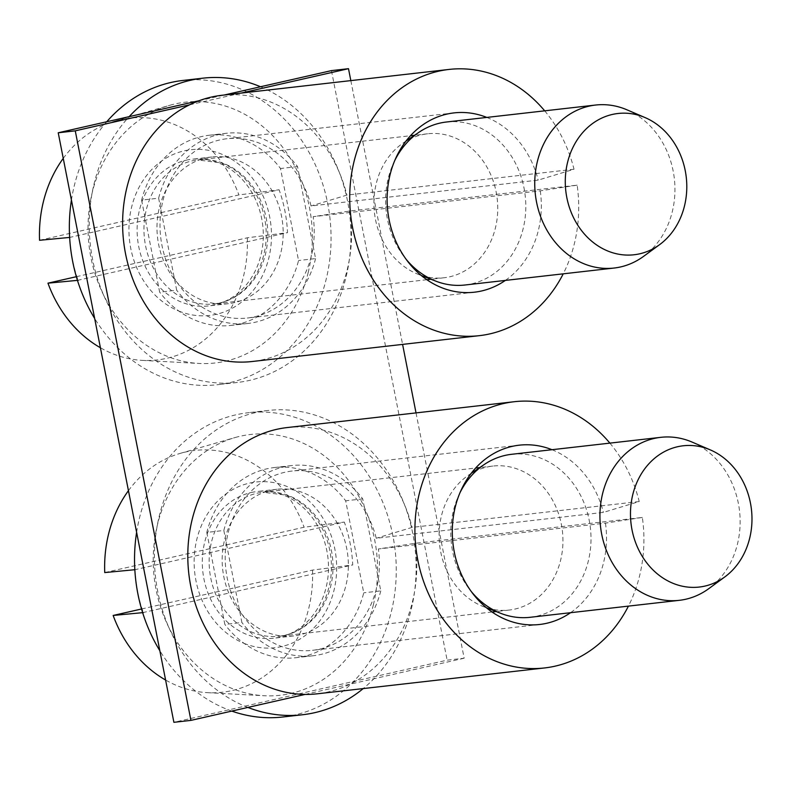 <?xml version="1.0" encoding="UTF-8"?>
<svg xmlns="http://www.w3.org/2000/svg" width="791" height="791" viewBox="0 0 791 791"><rect width="100%" height="100%" fill="white"/><g stroke="black" fill="none" stroke-linecap="round" stroke-linejoin="round"><path stroke-width="0.59" stroke-dasharray="3.96 2.97" d="M484.319 606.964A72.456 61.777 -96.5 0 1 483.459 606.638A72.456 61.777 -96.5 0 1 439.638 545.048A72.456 61.777 -96.5 0 1 468.499 475.183A72.456 61.777 -96.5 0 1 492.833 466.067A72.456 61.777 -96.5 0 1 517.729 469.162A72.456 61.777 -96.5 0 1 562.797 545.721A72.456 61.777 -96.5 0 1 509.216 610.049A72.456 61.777 -96.5 0 1 484.319 606.964M530.168 617.296A82.027 69.934 83.5 0 0 590.828 544.475A82.027 69.934 83.5 0 0 539.798 457.801A82.027 69.934 83.5 0 0 511.619 454.301M459.996 492.704A82.027 69.934 83.5 0 0 471.238 591.48M692.085 442.08A82.027 69.934 -96.5 0 1 739.526 510.927A82.027 69.934 -96.5 0 1 708.766 588.662M373.411 604.72A131.237 111.897 -96.5 0 1 264.214 695.744A131.237 111.897 -96.5 0 1 157.389 525.026A131.237 111.897 -96.5 0 1 234.838 437.621A131.237 111.897 -96.5 0 1 344.599 475.49A131.237 111.897 -96.5 0 1 373.411 604.72M142.647 612.659L352.717 564.952A127.598 108.802 83.5 0 0 344.312 522.07L134.925 569.708A127.598 108.802 83.5 0 0 143.339 612.59M141.549 608.991L312.504 570.093L352.717 564.952M104.738 572.575L304.09 527.221L344.312 522.07M312.504 570.093A121.676 103.74 -96.5 0 1 308.757 608.279A121.676 103.74 -96.5 0 1 207.519 692.659A121.676 103.74 -96.5 0 1 165.596 680.033M128.439 490.677A121.676 103.74 -96.5 0 1 180.289 453.362A121.676 103.74 -96.5 0 1 304.09 527.221M247.89 707.431A153.108 130.545 -96.5 0 1 154.472 552.326A153.108 130.545 -96.5 0 1 255.829 412.546A153.108 130.545 -96.5 0 1 267.961 410.48A153.108 130.545 -96.5 0 1 406.534 510.294A153.108 130.545 -96.5 0 1 363.217 688.585M136.616 532.333A153.108 130.545 -96.5 0 1 235.955 414.81A153.108 130.545 -96.5 0 1 248.087 412.744A153.108 130.545 -96.5 0 1 394.155 542.962A153.108 130.545 -96.5 0 1 294.845 714.945A153.108 130.545 -96.5 0 1 282.713 717.002M231.793 711.089A153.108 130.545 -96.5 0 1 159.841 650.726M271.076 490.262A73.82 62.944 -96.5 0 1 276.919 489.263A73.82 62.944 -96.5 0 1 347.348 552.049A73.82 62.944 -96.5 0 1 299.463 634.965A73.82 62.944 -96.5 0 1 293.619 635.964A73.82 62.944 -96.5 0 1 223.191 573.178A73.82 62.944 -96.5 0 1 271.076 490.262M251.202 492.526A73.82 62.944 -96.5 0 1 257.055 491.527A73.82 62.944 -96.5 0 1 327.474 554.313A73.82 62.944 -96.5 0 1 279.599 637.23A73.82 62.944 -96.5 0 1 273.745 638.228A73.82 62.944 -96.5 0 1 203.317 575.443A73.82 62.944 -96.5 0 1 251.202 492.526M642.341 517.452L605.461 523.128L378.355 548.974L415.226 543.298L642.341 517.452A133.976 114.23 -96.5 0 1 628.43 606.114M605.461 523.128A90.223 76.935 -96.5 0 1 570.529 612.709M609.881 443.118A133.976 114.23 -96.5 0 1 639.217 501.534L603.365 512.41L376.249 538.256A90.223 76.935 -96.5 0 0 292.106 471.031A90.223 76.935 -96.5 0 0 227.165 577.776A90.223 76.935 -96.5 0 0 312.504 650.321A90.223 76.935 -96.5 0 0 378.355 548.974M551.98 449.713A90.223 76.935 -96.5 0 1 603.365 512.41M415.226 543.298A133.976 114.23 -96.5 0 1 317.448 693.786M639.217 501.534L412.111 527.379L376.249 538.256M287.153 427.565A133.976 114.23 -96.5 0 1 412.111 527.379M350.828 80.613L402.589 344.392M416.026 412.892L464.159 658.221L447.123 660.159L173.891 722.321M331.459 70.617L447.123 660.159M464.159 658.221L305.118 694.409M189.454 104.857L241.225 93.081M199.025 100.744L224.189 95.019M141.609 200.123L159.653 292.136L176.69 290.198L158.635 198.185L141.609 200.123A95.691 81.592 -96.5 0 1 209.259 135.241A95.691 81.592 -96.5 0 1 280.498 168.513L298.553 260.526A95.691 81.592 -96.5 0 1 230.903 325.408A95.691 81.592 -96.5 0 1 159.653 292.136M158.635 198.185A95.691 81.592 -96.5 0 1 226.295 133.303A95.691 81.592 -96.5 0 1 297.535 166.575L315.579 258.588L298.553 260.526M315.579 258.588A95.691 81.592 -96.5 0 1 247.929 323.47A95.691 81.592 -96.5 0 1 176.69 290.198M297.535 166.575L280.498 168.513M206.797 532.412L224.852 624.425L241.888 622.487L223.833 530.474L206.797 532.412A95.691 81.592 -96.5 0 1 274.447 467.53A95.691 81.592 -96.5 0 1 345.687 500.802L363.741 592.815A95.691 81.592 -96.5 0 1 296.091 657.697A95.691 81.592 -96.5 0 1 224.852 624.425M223.833 530.474A95.691 81.592 -96.5 0 1 291.483 465.592A95.691 81.592 -96.5 0 1 362.723 498.864L380.778 590.877L363.741 592.815M380.778 590.877A95.691 81.592 -96.5 0 1 313.127 655.759A95.691 81.592 -96.5 0 1 241.888 622.487M362.723 498.864L345.687 500.802M419.131 274.675A72.456 61.777 -96.5 0 1 418.271 274.348A72.456 61.777 -96.5 0 1 374.45 212.759A72.456 61.777 -96.5 0 1 403.311 142.894A72.456 61.777 -96.5 0 1 427.634 133.788A72.456 61.777 -96.5 0 1 452.531 136.873A72.456 61.777 -96.5 0 1 497.608 213.441A72.456 61.777 -96.5 0 1 444.028 277.76A72.456 61.777 -96.5 0 1 419.131 274.675M464.979 285.007A82.027 69.934 83.5 0 0 525.639 212.186A82.027 69.934 83.5 0 0 474.61 125.512A82.027 69.934 83.5 0 0 446.431 122.012M394.808 160.415A82.027 69.934 83.5 0 0 406.05 259.191M626.887 109.791A82.027 69.934 -96.5 0 1 674.337 178.637A82.027 69.934 -96.5 0 1 643.567 256.373M308.213 272.43A131.237 111.897 -96.5 0 1 199.016 363.455A131.237 111.897 -96.5 0 1 92.191 192.737A131.237 111.897 -96.5 0 1 169.65 105.332A131.237 111.897 -96.5 0 1 279.411 143.201A131.237 111.897 -96.5 0 1 308.213 272.43M77.449 280.37L287.529 232.663A127.598 108.802 83.5 0 0 279.114 189.781L69.737 237.419A127.598 108.802 83.5 0 0 78.141 280.301M76.351 276.702L247.306 237.804L287.529 232.663M39.55 240.286L238.892 194.932L279.114 189.781M247.306 237.804A121.676 103.74 -96.5 0 1 243.569 275.99A121.676 103.74 -96.5 0 1 142.331 360.37A121.676 103.74 -96.5 0 1 100.398 347.743M63.25 158.388A121.676 103.74 -96.5 0 1 115.1 121.072A121.676 103.74 -96.5 0 1 238.892 194.932M260.516 86.753A153.108 130.545 -96.5 0 1 350.818 242.471A153.108 130.545 -96.5 0 1 249.521 380.392A153.108 130.545 -96.5 0 1 237.389 382.458A153.108 130.545 -96.5 0 1 102.266 291.869A153.108 130.545 -96.5 0 1 129.17 116.643M182.899 80.455A153.108 130.545 -96.5 0 1 328.957 210.673A153.108 130.545 -96.5 0 1 229.647 382.656A153.108 130.545 -96.5 0 1 217.515 384.713A153.108 130.545 -96.5 0 1 94.653 318.447M71.427 200.044A153.108 130.545 -96.5 0 1 106.755 121.735M205.887 157.973A73.82 62.944 -96.5 0 1 211.731 156.974A73.82 62.944 -96.5 0 1 282.16 219.76A73.82 62.944 -96.5 0 1 234.274 302.676A73.82 62.944 -96.5 0 1 228.421 303.675A73.82 62.944 -96.5 0 1 158.002 240.889A73.82 62.944 -96.5 0 1 205.887 157.973M186.014 160.237A73.82 62.944 -96.5 0 1 191.857 159.238A73.82 62.944 -96.5 0 1 262.286 222.024A73.82 62.944 -96.5 0 1 214.401 304.94A73.82 62.944 -96.5 0 1 208.557 305.939A73.82 62.944 -96.5 0 1 138.128 243.153A73.82 62.944 -96.5 0 1 186.014 160.237M577.143 185.163L540.273 190.839L313.167 216.685L350.037 211.009L577.143 185.163A133.976 114.23 -96.5 0 1 563.232 273.824M540.273 190.839A90.223 76.935 -96.5 0 1 505.34 280.419M544.683 110.829A133.976 114.23 -96.5 0 1 574.019 169.244L538.167 180.121L311.061 205.967A90.223 76.935 -96.5 0 0 226.908 138.741A90.223 76.935 -96.5 0 0 161.977 245.487A90.223 76.935 -96.5 0 0 247.316 318.031A90.223 76.935 -96.5 0 0 313.167 216.685M486.791 117.424A90.223 76.935 -96.5 0 1 538.167 180.121M350.037 211.009A133.976 114.23 -96.5 0 1 252.26 361.497M574.019 169.244L346.913 195.09L311.061 205.967M221.964 95.276A133.976 114.23 -96.5 0 1 346.913 195.09M254.376 633.126A72.456 61.777 -96.5 0 1 209.299 556.567A72.456 61.777 -96.5 0 1 262.889 492.239A72.456 61.777 -96.5 0 1 287.776 495.324A72.456 61.777 -96.5 0 1 332.853 571.893A72.456 61.777 -96.5 0 1 279.272 636.221A72.456 61.777 -96.5 0 1 254.376 633.126M246.179 644.181A83.391 71.101 -96.5 0 1 196.771 539.561A83.391 71.101 -96.5 0 1 284.622 485.575A83.391 71.101 -96.5 0 1 334.029 590.195A83.391 71.101 -96.5 0 1 246.179 644.181M189.187 300.837A72.456 61.777 -96.5 0 1 144.11 224.278A72.456 61.777 -96.5 0 1 197.691 159.95A72.456 61.777 -96.5 0 1 222.587 163.035A72.456 61.777 -96.5 0 1 267.655 239.604A72.456 61.777 -96.5 0 1 214.074 303.932A72.456 61.777 -96.5 0 1 189.187 300.837M180.981 311.891A83.391 71.101 -96.5 0 1 131.573 207.272A83.391 71.101 -96.5 0 1 219.423 153.286A83.391 71.101 -96.5 0 1 268.841 257.906A83.391 71.101 -96.5 0 1 180.981 311.891M492.051 612.007L279.272 636.221C289.783 635.035 299.433 630.625 308.223 622.992C319.633 612.817 326.99 598.866 330.272 581.138C336.126 546.7 319.643 508.059 286.51 495.186L262.889 492.239L475.668 468.025M492.833 466.067L479.741 467.56M509.216 610.049L496.125 611.542M483.459 606.638L486.495 607.814M468.499 475.183L471.199 473.354M207.519 692.659L264.214 695.744M180.289 453.362L234.838 437.621M267.961 410.48L248.087 412.744M276.919 489.263L257.055 491.527M293.619 635.964L273.745 638.228M519.212 445.185L292.106 471.031M539.61 624.485L312.504 650.321M247.929 323.47L230.903 325.408M226.295 133.303L209.259 135.241M313.127 655.759L296.091 657.697M291.483 465.592L274.447 467.53M426.863 279.717L214.074 303.932C224.595 302.745 234.245 298.336 243.025 290.702C254.445 280.528 261.791 266.577 265.074 248.849C270.937 214.41 254.445 175.77 221.322 162.897L197.691 159.95L410.48 135.736M427.634 133.788L414.553 135.271M444.028 277.76L430.937 279.253M418.271 274.348L421.306 275.525M403.311 142.894L406.001 141.075M142.331 360.37L199.016 363.455M115.1 121.072L169.65 105.332M237.389 382.458L217.515 384.713M211.731 156.974L191.857 159.238M228.421 303.675L208.557 305.939M454.014 112.895L226.908 138.741M474.422 292.195L247.316 318.031"/><path stroke-width="1.19" d="M724.783 576.946A71.091 60.61 -96.5 0 1 674.842 584.025A71.091 60.61 -96.5 0 1 632.721 494.84A71.091 60.61 -96.5 0 1 707.609 448.813A71.091 60.61 -96.5 0 1 710.328 449.901A71.091 60.61 -96.5 0 1 751.45 509.562A71.091 60.61 -96.5 0 1 724.783 576.946L708.766 588.662A82.027 69.934 -96.5 0 1 679.311 600.329A82.027 69.934 -96.5 0 1 651.131 596.829A82.027 69.934 -96.5 0 1 600.102 510.155A82.027 69.934 -96.5 0 1 660.762 437.334L511.619 454.301A82.027 69.934 83.5 0 0 484.082 464.624A82.027 69.934 83.5 0 0 459.996 492.704M471.238 591.48A82.027 69.934 83.5 0 0 501.01 613.43A82.027 69.934 83.5 0 0 501.988 613.806A82.027 69.934 83.5 0 0 530.168 617.296L679.311 600.329M660.762 437.334A82.027 69.934 -96.5 0 1 688.941 440.824A82.027 69.934 -96.5 0 1 692.085 442.08L710.328 449.901M165.596 680.033A121.676 103.74 -96.5 0 1 113.153 615.457L143.339 612.59M113.153 615.457L141.549 608.991M128.439 490.677A121.676 103.74 -96.5 0 0 108.486 534.4A121.676 103.74 -96.5 0 0 104.738 572.575L134.925 569.708M363.217 688.585A153.108 130.545 -96.5 0 1 314.709 712.681A153.108 130.545 -96.5 0 1 302.587 714.748A153.108 130.545 -96.5 0 1 247.89 707.431M302.587 714.748L282.713 717.002A153.108 130.545 -96.5 0 1 231.793 711.089M159.841 650.726A153.108 130.545 -96.5 0 1 136.616 532.333M628.43 606.114A133.976 114.23 -96.5 0 1 544.564 667.95A133.976 114.23 -96.5 0 1 417.846 560.216A133.976 114.23 -96.5 0 1 514.269 401.719A133.976 114.23 -96.5 0 1 609.881 443.118M570.529 612.709A90.223 76.935 -96.5 0 1 539.61 624.485A90.223 76.935 -96.5 0 1 454.271 551.93A90.223 76.935 -96.5 0 1 519.212 445.185A90.223 76.935 -96.5 0 1 551.98 449.713M544.564 667.95L317.448 693.786A133.976 114.23 -96.5 0 1 190.73 586.062A133.976 114.23 -96.5 0 1 287.153 427.565L514.269 401.719M241.225 93.081L348.495 68.679L331.459 70.617L224.189 95.019M348.495 68.679L350.828 80.613M402.589 344.392L416.026 412.892M305.118 694.409L190.928 720.383L173.891 722.321L58.227 132.779L199.025 100.744M190.928 720.383L75.264 130.841L58.227 132.779M75.264 130.841L189.454 104.857M659.595 244.656A71.091 60.61 -96.5 0 1 609.643 251.736A71.091 60.61 -96.5 0 1 567.523 162.55A71.091 60.61 -96.5 0 1 642.421 116.524A71.091 60.61 -96.5 0 1 645.14 117.612A71.091 60.61 -96.5 0 1 686.262 177.273A71.091 60.61 -96.5 0 1 659.595 244.656L643.567 256.373A82.027 69.934 -96.5 0 1 614.123 268.04A82.027 69.934 -96.5 0 1 585.933 264.54A82.027 69.934 -96.5 0 1 534.914 177.866A82.027 69.934 -96.5 0 1 595.574 105.045L446.431 122.012A82.027 69.934 83.5 0 0 418.884 132.334A82.027 69.934 83.5 0 0 394.808 160.415M406.05 259.191A82.027 69.934 83.5 0 0 435.821 281.141A82.027 69.934 83.5 0 0 436.8 281.517A82.027 69.934 83.5 0 0 464.979 285.007L614.123 268.04M595.574 105.045A82.027 69.934 -96.5 0 1 623.753 108.535A82.027 69.934 -96.5 0 1 626.887 109.791L645.14 117.612M100.398 347.743A121.676 103.74 -96.5 0 1 47.964 283.168L78.141 280.301M47.964 283.168L76.351 276.702M63.25 158.388A121.676 103.74 -96.5 0 0 43.287 202.11A121.676 103.74 -96.5 0 0 39.55 240.286L69.737 237.419M129.17 116.643A153.108 130.545 -96.5 0 1 190.641 80.257A153.108 130.545 -96.5 0 1 202.763 78.19A153.108 130.545 -96.5 0 1 260.516 86.753M94.653 318.447A153.108 130.545 -96.5 0 1 71.427 200.044M106.755 121.735A153.108 130.545 -96.5 0 1 170.767 82.521A153.108 130.545 -96.5 0 1 182.899 80.455L202.763 78.19M563.232 273.824A133.976 114.23 -96.5 0 1 479.366 335.661A133.976 114.23 -96.5 0 1 352.648 227.927A133.976 114.23 -96.5 0 1 449.07 69.43A133.976 114.23 -96.5 0 1 544.683 110.829M505.34 280.419A90.223 76.935 -96.5 0 1 474.422 292.195A90.223 76.935 -96.5 0 1 389.083 219.641A90.223 76.935 -96.5 0 1 454.014 112.895A90.223 76.935 -96.5 0 1 486.791 117.424M479.366 335.661L252.26 361.497A133.976 114.23 -96.5 0 1 125.542 253.773A133.976 114.23 -96.5 0 1 221.964 95.276L449.07 69.43M479.741 467.56L475.668 468.025M496.125 611.542L492.051 612.007M486.495 607.814L501.01 613.43M471.199 473.354L484.082 464.624M414.553 135.271L410.48 135.736M430.937 279.253L426.863 279.717M421.306 275.525L435.821 281.141M406.001 141.075L418.884 132.334"/></g></svg>
